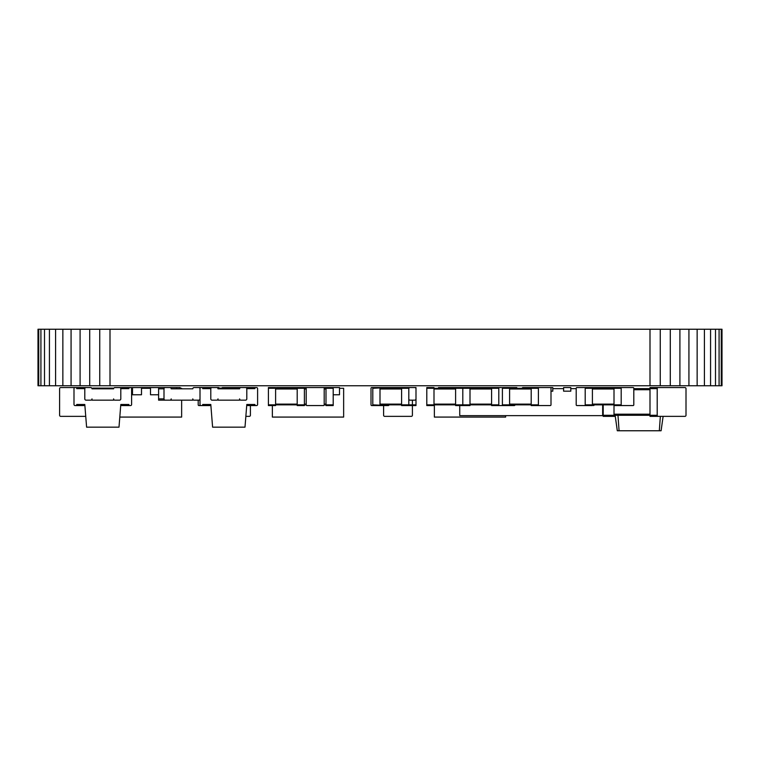 <?xml version="1.0" encoding="UTF-8"?>
<svg xmlns="http://www.w3.org/2000/svg" width="760" height="760" viewBox="0 0 760 760"><rect width="100%" height="100%" fill="white"/><g stroke="black" fill="none" stroke-linecap="round" stroke-linejoin="round"><path stroke-width="1.14" d="M408.918 388.284L401.603 388.284L401.603 405.565L408.804 405.565L408.804 387.562L415.995 387.562L415.995 405.565L412.404 405.565L412.404 415.283A1.083 1.083 0 0 1 411.322 416.356L384.683 416.356L411.322 416.356M412.404 400.159L412.404 404.842L380 404.842L380 388.284L401.603 388.284L401.603 387.562L387.201 387.562L408.804 387.562M383.601 415.283L383.601 405.565L383.601 415.283A1.083 1.083 0 0 0 384.683 416.356M408.804 405.565L412.404 405.565L412.404 415.283M501.495 387.562L483.502 387.562L483.502 388.284M333.203 394.763L339.501 394.763L339.501 387.562L333.203 387.562L333.203 405.565L326.002 405.565L326.002 404.842L324.197 404.842A0.722 0.722 0 0 1 323.484 405.565L306.916 405.565L323.484 405.565M333.203 388.284L326.002 388.284L326.002 404.842L333.203 404.842M333.203 387.562L321.499 387.562M323.484 387.562L306.916 387.562L323.484 387.562A0.722 0.722 0 0 1 324.197 388.284L324.197 404.842L324.197 388.284L326.002 388.284L326.002 387.562M306.916 387.562A0.722 0.722 0 0 0 306.204 388.284L306.204 404.842L306.204 388.284L304.399 388.284L304.399 387.562L294.5 387.562L294.5 388.284M306.916 405.565A0.722 0.722 0 0 1 306.204 404.842L304.399 404.842L304.399 405.565L297.198 405.565L297.198 404.842L304.399 404.842L304.399 388.284L297.198 388.284L297.198 387.562M210.795 388.816L210.795 398.895A1.264 1.264 0 0 0 212.059 400.159L216.743 400.159A1.264 1.264 0 0 0 217.996 398.895L217.996 400.159L239.6 400.159L239.6 398.895A1.264 1.264 0 0 0 240.863 400.159L245.537 400.159A1.264 1.264 0 0 0 246.8 398.895L246.8 388.816A1.264 1.264 0 0 0 245.537 387.562L240.863 387.562A1.264 1.264 0 0 0 239.6 388.816L217.996 388.816A1.264 1.264 0 0 0 216.743 387.562L212.059 387.562A1.264 1.264 0 0 0 210.795 388.816M268.403 388.284L268.403 387.562L275.604 387.562L275.604 405.565L268.403 405.565L268.403 404.842L297.198 404.842L297.198 388.284L268.403 388.284L268.403 404.842M491.596 387.562L491.596 405.565L502.398 405.565L498.797 405.565L498.797 388.284L455.601 388.284L455.601 405.565L462.802 405.565L462.802 404.842L433.998 404.842L433.998 405.565L426.797 405.565L426.797 387.562L433.998 387.562L433.998 404.842L426.797 404.842M483.502 387.562L447.498 387.562L447.498 388.284M426.797 388.284L455.601 388.284L455.601 387.562M202.701 387.562L202.701 388.635L210.814 388.635A1.083 1.083 0 0 0 209.722 387.562L201.077 387.562A1.083 1.083 0 0 0 200.004 388.635L200.004 404.481A1.083 1.083 0 0 0 201.077 405.565L202.701 405.565L202.701 404.481L210.795 404.481L212.6 427.158L244.995 427.158L246.8 404.481L254.904 404.481L254.904 405.565L256.519 405.565A1.083 1.083 0 0 0 257.602 404.481L257.602 388.635A1.083 1.083 0 0 0 256.519 387.562L254.904 387.562L254.904 388.635L246.791 388.635A1.083 1.083 0 0 1 247.883 387.562L254.904 387.562M202.701 405.565L209.722 405.565A1.083 1.083 0 0 0 210.795 404.481M217.987 388.635L239.609 388.635M246.8 404.481A1.083 1.083 0 0 0 247.883 405.565L254.904 405.565M218.823 388.635L218.823 388.103L238.773 388.103L238.773 388.635M215.479 387.562L198.92 387.562L215.479 387.562M210.881 405.565L198.92 405.565L210.881 405.565M198.198 404.842L198.198 400.159L198.198 404.842A0.722 0.722 0 0 0 198.92 405.565M593.484 387.562L592.401 387.562L593.484 387.562A0.722 0.722 0 0 1 594.197 388.284L594.197 387.562L596.001 387.562L596.001 388.284M585.2 404.842L585.2 387.562L576.916 387.562L592.401 387.562L592.401 405.565L576.916 405.565L585.2 405.565L585.2 404.842L614.004 404.842L614.004 405.565L621.195 405.565L621.195 387.562L622.098 387.562M576.916 387.562A0.722 0.722 0 0 0 576.203 388.284L576.203 404.842A0.722 0.722 0 0 0 576.916 405.565M594.197 404.842A0.722 0.722 0 0 1 593.484 405.565M576.203 388.284L576.203 404.842M585.2 388.284L614.004 388.284L614.004 387.562L633.08 387.562L621.195 387.562M621.195 388.284L614.004 388.284L614.004 404.842L621.195 404.842M250.401 415.283L250.401 405.565L250.401 415.283A1.083 1.083 0 0 1 249.318 416.356L245.86 416.356L249.318 416.356M249.318 387.562L222.68 387.562L249.318 387.562M221.749 388.103A1.083 1.083 0 0 1 222.68 387.562M171.2 400.159L158.602 400.159L158.602 388.816L163.998 388.816L163.998 398.895A1.264 1.264 0 0 0 165.262 400.159L169.936 400.159A1.264 1.264 0 0 0 171.2 398.895L171.2 400.159L192.802 400.159L192.802 398.895A1.264 1.264 0 0 0 194.056 400.159L198.74 400.159A1.264 1.264 0 0 0 200.004 398.895M163.998 388.816A1.264 1.264 0 0 1 165.262 387.562L169.936 387.562A1.264 1.264 0 0 1 171.2 388.816L192.802 388.816A1.264 1.264 0 0 1 194.056 387.562L198.74 387.562A1.264 1.264 0 0 1 200.004 388.816M538.403 388.284L538.403 387.562L531.202 387.562L531.202 405.565L538.403 405.565L538.403 388.284L509.599 388.284L509.599 387.562L514.283 387.562A0.722 0.722 0 0 1 515.005 388.284M515.005 404.842A0.722 0.722 0 0 1 514.283 405.565L509.599 405.565L514.283 405.565M516.8 388.284L516.8 387.562L509.599 387.562L514.283 387.562M633.802 404.842L633.802 388.284L633.802 404.842A0.722 0.722 0 0 1 633.08 405.565L621.195 405.565L633.08 405.565M633.802 388.284A0.722 0.722 0 0 0 633.08 387.562M158.602 388.816L158.602 387.562L176.595 387.562L176.595 388.816M538.403 404.842L509.599 404.842L509.599 405.565L502.398 405.565L502.398 387.562L509.599 387.562M502.398 388.284L509.599 388.284L509.599 404.842L502.398 404.842M388.997 388.284A0.722 0.722 0 0 0 388.284 387.562L371.716 387.562L372.799 387.562L372.799 405.565L371.716 405.565L388.284 405.565L372.799 404.842M371.716 387.562A0.722 0.722 0 0 0 371.003 388.284L371.003 404.842A0.722 0.722 0 0 0 371.716 405.565M388.997 404.842A0.722 0.722 0 0 1 388.284 405.565M388.284 387.562L372.799 388.284M371.003 388.284L371.003 404.842M686.005 388.635L686.005 415.283L686.005 388.635A1.083 1.083 0 0 0 684.922 387.562L658.283 387.562A1.083 1.083 0 0 0 657.2 388.635L657.2 415.283L657.2 388.635L650 388.635L650 416.356L660.801 416.356M668.904 387.562L650 387.562L650 388.635L633.802 388.635M686.005 415.283A1.083 1.083 0 0 1 684.922 416.356L658.283 416.356A1.083 1.083 0 0 1 657.2 415.283L657.2 388.635L657.2 415.283L614.004 415.283L614.004 416.356L603.202 416.356L603.202 404.842M614.004 405.565L614.004 415.283L603.202 415.283M614.004 387.562L596.001 387.562M87.324 387.562L60.676 387.562L87.324 387.562M85.747 416.356L60.676 416.356L85.747 416.356M60.676 387.562A1.083 1.083 0 0 0 59.603 388.635L59.603 415.283A1.083 1.083 0 0 0 60.676 416.356M59.603 388.635L59.603 415.283M218.899 388.103L218.899 387.562L200.897 387.562M434.359 404.842L434.359 417.078L505.637 417.078L505.637 415.644M447.498 387.562L438.501 387.562L438.501 388.284M474.497 387.562L474.497 388.284M614.004 416.356L615.277 416.356M615.125 415.283L617.3 430.758L661.095 430.758L663.119 416.356L668.904 416.356M684.922 387.562L658.283 387.562M684.922 416.356L658.283 416.356M522.196 388.284A0.722 0.722 0 0 1 522.918 387.562L527.601 387.562L527.601 388.284M550.278 387.562L538.403 387.562L550.278 387.562A0.722 0.722 0 0 1 551 388.284L551 404.842A0.722 0.722 0 0 1 550.278 405.565L538.403 405.565L550.278 405.565M522.918 387.562L531.202 387.562M408.804 388.816A1.264 1.264 0 0 1 410.058 387.562L414.741 387.562A1.264 1.264 0 0 1 415.995 388.816L415.995 398.895A1.264 1.264 0 0 1 414.741 400.159L410.058 400.159A1.264 1.264 0 0 1 408.804 398.895M180.196 388.816L180.196 387.562L176.595 387.562M551 388.284L551 404.842M415.995 404.842L412.404 404.842L412.404 405.565M339.501 388.284L343.644 388.284L343.644 417.078L272.356 417.078L272.356 405.565M294.5 387.562L276.498 387.562L276.498 388.284M285.503 387.562L285.503 388.284M312.502 387.562L304.399 387.562M498.797 388.284L498.797 387.562M498.797 404.842L470.003 404.842L470.003 405.565L462.802 405.565M470.003 387.562L470.003 404.842L462.802 404.842L462.802 387.562M84.797 388.816L84.797 398.895A1.264 1.264 0 0 0 86.061 400.159L90.744 400.159A1.264 1.264 0 0 0 91.998 398.895L91.998 400.159L113.601 400.159L113.601 398.895A1.264 1.264 0 0 0 114.864 400.159L119.538 400.159A1.264 1.264 0 0 0 120.802 398.895L120.802 388.816A1.264 1.264 0 0 0 119.538 387.562L114.864 387.562A1.264 1.264 0 0 0 113.601 388.816L91.998 388.816A1.264 1.264 0 0 0 90.744 387.562L86.061 387.562A1.264 1.264 0 0 0 84.797 388.816M617.984 415.283L619.067 430.758M660.345 416.356L659.328 430.758M112.774 388.284L113.724 388.284M180.196 388.284L181.64 388.284L181.64 388.816M141.502 388.284L150.499 388.284M131.537 388.284L132.496 388.284M119.804 417.078L181.64 417.078L181.64 400.159M158.602 387.562L114.504 387.609M132.496 387.562L132.496 394.763L141.502 394.763L141.502 387.562M150.499 387.562L150.499 394.763L158.602 394.763M84.797 388.635A1.083 1.083 0 0 0 83.723 387.562L75.078 387.562A1.083 1.083 0 0 0 73.995 388.635L73.995 404.481A1.083 1.083 0 0 0 75.078 405.565L76.703 405.565L76.703 404.481L84.797 404.481L86.602 427.158L118.997 427.158L120.802 404.481L128.896 404.481L128.896 405.565L130.52 405.565A1.083 1.083 0 0 0 131.603 404.481L131.603 388.635A1.083 1.083 0 0 0 130.52 387.562L128.896 387.562L128.896 388.635L120.783 388.635A1.083 1.083 0 0 1 121.875 387.562L128.896 387.562M76.703 405.565L83.723 405.565A1.083 1.083 0 0 0 84.797 404.481M76.703 387.562L76.703 388.635L84.816 388.635M91.988 388.635L113.611 388.635M120.802 404.481A1.083 1.083 0 0 0 121.875 405.565L128.896 405.565M92.824 388.635L92.824 388.103L112.774 388.103L112.774 388.635M603.202 387.562L603.202 388.284M576.203 388.635L570.798 388.635M563.597 388.635L552.795 388.635M602.661 404.842L602.661 415.644L459.743 415.644L459.743 405.565M570.798 387.562L570.798 391.162L563.597 391.162L563.597 387.562L570.798 387.562M545.604 387.562L552.795 387.562L552.795 391.162L551 391.162M38.732 329.241L38.732 385.757L38 385.757L38 329.241L660.25 329.241L660.25 385.757L722 385.757L722 329.241L721.269 329.241L721.269 385.757M660.25 329.241L670.282 329.241L670.282 385.757M650 329.241L650 385.757L660.25 385.757M670.282 329.241L679.906 329.241L679.906 385.757M679.906 329.241L721.269 329.241M38.732 385.757L650 385.757M110.001 329.241L110.001 385.757M688.931 329.241L688.931 385.757M99.75 329.241L99.75 385.757M697.148 329.241L697.148 385.757M89.718 329.241L89.718 385.757M704.415 329.241L704.415 385.757M80.094 329.241L80.094 385.757M710.572 329.241L710.572 385.757M71.07 329.241L71.07 385.757M715.492 329.241L715.492 385.757M62.852 329.241L62.852 385.757M719.083 329.241L719.083 385.757M55.584 329.241L55.584 385.757M49.428 329.241L49.428 385.757M44.508 329.241L44.508 385.757M40.916 329.241L40.916 385.757M326.002 388.997L324.197 388.997M306.204 388.997L304.399 388.997M326.002 404.12L324.197 404.12M306.204 404.12L304.399 404.12M275.604 388.997L297.198 388.997M275.604 404.12L297.198 404.12M455.601 388.997L433.998 388.997M455.601 404.12L433.998 404.12M592.401 388.997L614.004 388.997M592.401 404.12L614.004 404.12M158.602 398.895L163.998 398.895M531.202 388.997L509.599 388.997M531.202 404.12L509.599 404.12M650 389.719L633.802 389.719M650 414.2L614.004 414.2M401.603 388.997L380 388.997M401.603 404.12L380 404.12M491.596 388.997L470.003 388.997M491.596 404.12L470.003 404.12"/></g></svg>
